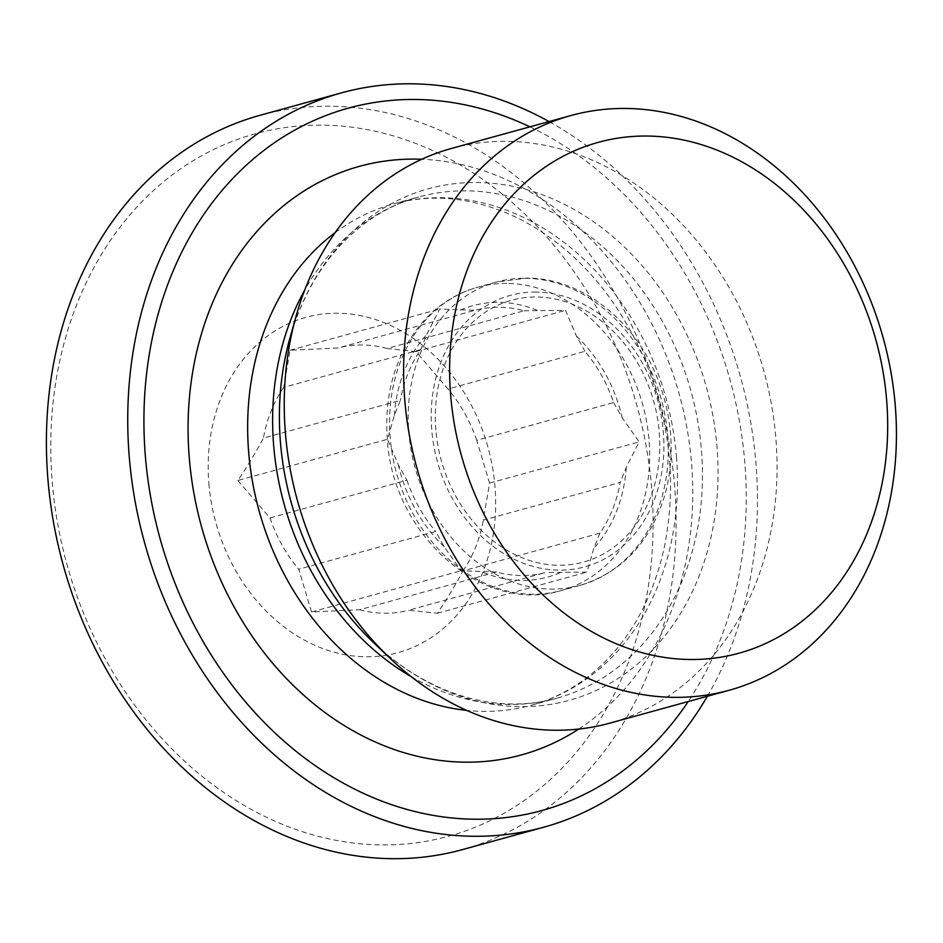 <?xml version="1.0" encoding="UTF-8"?>
<svg xmlns="http://www.w3.org/2000/svg" width="943" height="943" viewBox="0 0 943 943"><rect width="100%" height="100%" fill="white"/><g stroke="black" fill="none" stroke-linecap="round" stroke-linejoin="round"><path stroke-width="0.71" stroke-dasharray="4.71 3.54" d="M435.855 429.984A135.78 110.26 -105.4 0 1 593.866 315.54A135.78 110.26 -105.4 0 1 612.962 547.859A135.78 110.26 -105.4 0 1 435.855 429.984M237.848 480.482L269.993 517.955L406.94 480.223L398.382 464.958L387.479 439.261L394.315 415.486L400.374 400.362L263.427 438.082C256.567 451.155 248.044 465.288 237.848 480.482L387.479 439.261M496.537 572L461.162 570.774L444.2 546.74L435.654 531.475L298.719 569.207L311.532 611.995L359.601 609.72L496.537 572A135.78 110.26 74.6 0 0 545.584 572.507L408.637 610.227L437.375 613.292C447.571 598.098 456.106 583.965 462.966 570.892L599.901 533.16A135.78 110.26 74.6 0 0 620.223 482.415L483.287 520.147L489.547 483.075L476.722 440.275L613.657 402.555A135.78 110.26 74.6 0 0 584.943 351.303L448.008 389.023L415.863 351.562L387.125 348.509L524.06 310.777A135.78 110.26 74.6 0 0 475.013 310.282L338.077 348.002L290.008 350.266L283.76 387.337L420.696 349.617A135.78 110.26 74.6 0 0 400.374 400.362M599.901 533.16L593.842 548.284L587.006 572.071L545.584 572.507M613.657 402.555L622.215 417.82L639.165 441.854L626.282 467.304L620.223 482.415M524.06 310.777L565.494 310.341L576.397 336.038L584.943 351.303M420.696 349.617L426.755 334.506L439.638 309.045L475.013 310.282M406.94 480.223A135.78 110.26 74.6 0 0 435.654 531.475M283.76 387.337A135.78 110.26 74.6 0 0 263.427 438.082M269.993 517.955A135.78 110.26 74.6 0 0 298.719 569.207M359.601 609.72A135.78 110.26 74.6 0 0 408.637 610.227M462.966 570.892A135.78 110.26 74.6 0 0 483.287 520.147M476.722 440.275A135.78 110.26 74.6 0 0 448.008 389.023M387.125 348.509A135.78 110.26 74.6 0 0 338.077 348.002M415.863 351.562L565.494 310.341M489.547 483.075L639.165 441.854M437.375 613.292L587.006 572.071M290.008 350.266L439.638 309.045M311.532 611.995L461.162 570.774M208.886 483.547A173.866 141.191 74.6 0 0 435.69 634.498A173.866 141.191 74.6 0 0 411.231 337.005A173.866 141.191 74.6 0 0 208.886 483.547M451.485 148.44A298.047 242.045 -105.4 0 1 775.865 438.306A298.047 242.045 -105.4 0 1 609.803 723.14M529.919 126.833A364.281 295.831 -105.4 0 1 744.805 462.435A364.281 295.831 -105.4 0 1 688.225 701.533M52.219 481.944A364.281 295.831 74.6 0 0 527.42 798.214A364.281 295.831 74.6 0 0 476.168 174.903A364.281 295.831 74.6 0 0 52.219 481.944M260.103 115.282A380.842 309.28 -105.4 0 1 674.587 485.669A380.842 309.28 -105.4 0 1 462.4 849.619M707.368 696.264A380.842 309.28 74.6 0 0 755.932 463.261A380.842 309.28 74.6 0 0 549.05 121.564M525.475 278.291A157.304 127.741 -105.4 0 1 665.369 417.289A157.304 127.741 -105.4 0 1 580.028 585.355A157.304 127.741 -105.4 0 1 415.085 467.622A157.304 127.741 -105.4 0 1 496.466 282.04A157.304 127.741 -105.4 0 1 525.475 278.291M536.131 292.082A140.743 114.303 74.6 0 0 452.994 499.613A140.743 114.303 74.6 0 0 653.558 501.676A140.743 114.303 74.6 0 0 536.131 292.082M506.839 283.43A157.304 127.741 74.6 0 0 477.842 287.167A157.304 127.741 74.6 0 0 390.19 437.493A157.304 127.741 74.6 0 0 561.391 590.483A157.304 127.741 74.6 0 0 646.733 422.417A157.304 127.741 74.6 0 0 506.839 283.43M444.2 546.74A140.743 114.303 -105.4 0 1 398.382 464.958M560.189 572.66A140.743 114.303 -105.4 0 1 481.932 571.847M626.282 467.304A140.743 114.303 -105.4 0 1 593.842 548.284M576.397 336.038A140.743 114.303 -105.4 0 1 622.215 417.82M460.408 310.129A140.743 114.303 -105.4 0 1 538.665 310.931M394.315 415.486A140.743 114.303 -105.4 0 1 426.755 334.506M335.13 232.65A259.962 211.114 -105.4 0 1 393.514 203.912L418.503 197.028C391.428 204.501 367.145 218.776 345.68 239.864C320.019 265.337 301.43 298.141 289.89 338.289A265.289 215.44 -105.4 0 1 521.951 188.423A265.289 215.44 -105.4 0 1 716.986 446.829A265.289 215.44 -105.4 0 1 609.897 683.392A265.289 215.44 -105.4 0 1 373.782 642.82C404.252 671.392 437.022 690.052 472.113 698.798C501.346 705.906 529.495 705.741 556.582 698.291A259.962 211.114 74.6 0 0 701.427 449.858A259.962 211.114 74.6 0 0 418.503 197.028A259.962 211.114 74.6 0 0 304.73 290.067M411.219 676.638A259.962 211.114 74.6 0 0 556.582 698.291L531.604 705.175A259.962 211.114 -105.4 0 1 466.726 710.385M676.449 456.742A259.962 211.114 -105.4 0 1 531.604 705.175C559.647 697.431 584.648 682.426 606.608 660.135C634.745 631.197 653.959 593.701 664.214 547.659C676.909 485.303 670.497 422.853 644.988 360.32C616.333 295.065 575.006 248.186 520.984 219.684C477.311 197.936 434.829 192.678 393.514 203.912A259.962 211.114 -105.4 0 1 676.449 456.742M578.743 729.057A305.237 247.879 74.6 0 0 679.396 394.811A305.237 247.879 74.6 0 0 421.78 159.261M580.028 585.355C622.368 572.177 650.694 541.895 664.992 494.509C674.882 457.39 672.83 419.859 658.839 381.927C636.725 321.728 581.914 277.867 526.984 278.091L496.466 282.04L477.842 287.167C455.41 293.497 436.326 305.945 420.578 324.498C395.27 355.829 384.19 393.997 387.314 438.99C392.371 534.504 482.981 615.213 561.391 590.483L580.028 585.355"/><path stroke-width="1.41" d="M729.187 690.252L609.803 723.14A298.047 242.045 -105.4 0 1 390.272 658.509A298.047 242.045 -105.4 0 1 296.031 316.365A298.047 242.045 -105.4 0 1 451.485 148.44L570.88 115.553A298.047 242.045 74.6 0 0 416.676 467.186A298.047 242.045 74.6 0 0 729.187 690.252A298.047 242.045 74.6 0 0 895.249 405.419A298.047 242.045 74.6 0 0 570.88 115.553M688.225 701.533A364.281 295.831 -105.4 0 1 365.801 794.442A364.281 295.831 -105.4 0 1 145.375 456.282A364.281 295.831 -105.4 0 1 529.919 126.833M886.632 400.009A264.936 215.145 -105.4 0 1 578.307 623.311A264.936 215.145 -105.4 0 1 541.046 169.988A264.936 215.145 -105.4 0 1 886.632 400.009M543.734 827.211L462.4 849.619A380.842 309.28 -105.4 0 1 47.916 479.233A380.842 309.28 -105.4 0 1 260.103 115.282L341.449 92.874A380.842 309.28 74.6 0 0 144.42 542.178A380.842 309.28 74.6 0 0 543.734 827.211A380.842 309.28 74.6 0 0 707.368 696.264M549.05 121.564A380.842 309.28 74.6 0 0 341.449 92.874M390.272 658.509L373.782 642.82A265.289 215.44 -105.4 0 1 289.89 338.289L296.031 316.365M304.73 290.067A259.962 211.114 74.6 0 0 411.219 676.638M466.726 710.385A259.962 211.114 -105.4 0 1 248.681 452.345A259.962 211.114 -105.4 0 1 335.13 232.65M421.78 159.261A305.237 247.879 74.6 0 0 189.295 458.062A305.237 247.879 74.6 0 0 578.743 729.057"/></g></svg>

